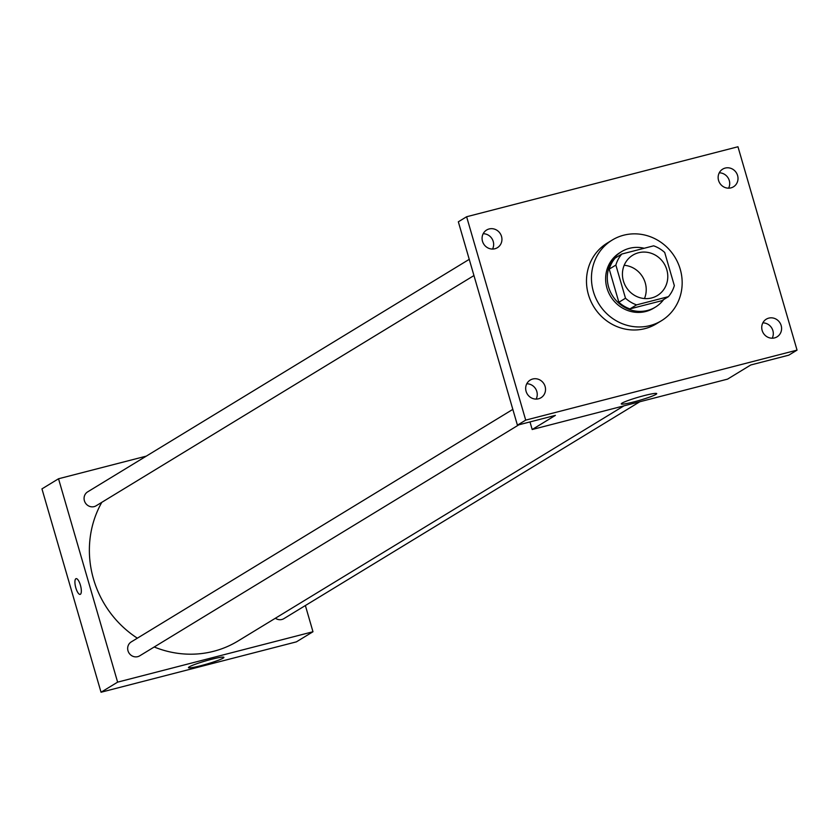 <?xml version="1.0" encoding="UTF-8"?>
<svg xmlns="http://www.w3.org/2000/svg" width="839" height="839" viewBox="0 0 839 839"><rect width="100%" height="100%" fill="white"/><g stroke="black" fill="none" stroke-linecap="round" stroke-linejoin="round"><path stroke-width="1.26" d="M624.185 265.281A23.628 22.317 -121.4 0 1 644.467 298.558M623.398 280.95A23.628 22.317 -121.4 0 1 632.805 255.171A23.628 22.317 -121.4 0 1 664.163 263.74A23.628 22.317 -121.4 0 1 657.398 295.527A23.628 22.317 -121.4 0 1 623.398 280.95M636.57 304.882L668.41 296.67A31.735 29.973 -121.4 0 0 674.336 285.627L664.708 252.476A31.735 29.973 -121.4 0 0 653.644 245.827L621.793 254.039A31.735 29.973 -121.4 0 0 615.868 265.082L625.495 298.223A31.735 29.973 -121.4 0 0 636.57 304.882L629.932 308.92L661.782 300.708L668.41 296.67M615.868 265.082L609.229 269.12A31.735 29.973 -121.4 0 1 615.165 258.076L621.793 254.039M609.229 269.12L618.867 302.271L625.495 298.223M629.932 308.92A31.735 29.973 -121.4 0 1 618.867 302.271M644.184 248.26A32.49 30.686 58.6 0 0 629.439 248.323A32.49 30.686 58.6 0 0 621.563 251.648A32.49 30.686 58.6 0 0 612.271 295.359A32.49 30.686 58.6 0 0 655.374 307.137A32.49 30.686 58.6 0 0 663.649 299.575M655.374 307.137L653.717 308.154A32.49 30.686 -121.4 0 1 606.964 288.102A32.49 30.686 -121.4 0 1 619.906 252.665L621.563 251.648M593.393 291.605A47.257 44.635 -121.4 0 1 612.218 240.048A47.257 44.635 -121.4 0 1 674.923 257.185A47.257 44.635 -121.4 0 1 661.405 320.76A47.257 44.635 -121.4 0 1 593.393 291.605M661.405 320.76L656.423 323.791A47.257 44.635 -121.4 0 1 588.422 294.636A47.257 44.635 -121.4 0 1 607.247 243.079L612.218 240.048M774.544 337.907A10.351 9.774 -121.4 0 1 762.651 331.825A10.351 9.774 -121.4 0 1 766.28 319.177A10.351 9.774 -121.4 0 1 780.008 322.931A10.351 9.774 -121.4 0 1 777.05 336.848A10.351 9.774 -121.4 0 1 774.544 337.907M538.47 398.798A10.351 9.774 -121.4 0 1 526.588 392.704A10.351 9.774 -121.4 0 1 530.217 380.067A10.351 9.774 -121.4 0 1 543.945 383.822A10.351 9.774 -121.4 0 1 540.987 397.738A10.351 9.774 -121.4 0 1 538.47 398.798M494.884 248.753A10.351 9.774 -121.4 0 1 482.991 242.67A10.351 9.774 -121.4 0 1 486.62 230.022A10.351 9.774 -121.4 0 1 500.359 233.777A10.351 9.774 -121.4 0 1 497.391 247.694A10.351 9.774 -121.4 0 1 494.884 248.753M730.947 187.873A10.351 9.774 -121.4 0 1 719.054 181.78A10.351 9.774 -121.4 0 1 722.694 169.132A10.351 9.774 -121.4 0 1 736.422 172.886A10.351 9.774 -121.4 0 1 733.464 186.814A10.351 9.774 -121.4 0 1 730.947 187.873M737.963 146.762L466.62 216.745L525.707 420.119L797.05 350.125L737.963 146.762M529.986 421.923L532.188 429.516L555.408 415.368L517.422 425.174L458.335 221.8L466.62 216.745M492.535 249.057A10.351 9.774 58.6 0 0 492.063 238.821A10.351 9.774 58.6 0 0 483.191 233.714M536.131 399.102A10.351 9.774 58.6 0 0 535.66 388.866A10.351 9.774 58.6 0 0 526.777 383.759M517.422 425.174L525.707 420.119M532.188 429.516L727.56 379.123L750.769 364.975L788.754 355.18L797.05 350.125M622.035 403.139A18.458 1.678 -16.2 0 1 641.384 396.354A18.458 1.678 -16.2 0 1 656.717 393.617A18.458 1.678 -16.2 0 1 639.454 400.371A18.458 1.678 -16.2 0 1 621.269 403.916A18.458 1.678 -16.2 0 1 622.035 403.139M772.195 338.211A10.351 9.774 58.6 0 0 771.723 327.986A10.351 9.774 58.6 0 0 762.85 322.868M728.598 188.167A10.351 9.774 58.6 0 0 728.126 177.941A10.351 9.774 58.6 0 0 719.254 172.824M137.355 638.185A100.418 94.838 -121.4 0 1 93.507 579.057A100.418 94.838 -121.4 0 1 101.813 502.32M623.922 405.856L238.014 641.006A100.418 94.838 -121.4 0 1 154.229 646.995M512.828 409.38L131.241 641.908A8.149 7.698 58.6 0 0 128.912 652.868A8.149 7.698 58.6 0 0 139.725 655.825L518.88 424.796M473.951 275.559L96.139 505.781A8.149 7.698 -121.4 0 1 84.403 500.757A8.149 7.698 -121.4 0 1 87.655 491.864L469.242 259.345M639.8 401.766L283.865 618.647A8.149 7.698 -121.4 0 1 275.402 618.228M146.29 456.133L58.531 478.765L117.617 682.138L312.978 631.746L305.375 605.548M312.978 631.746L296.398 641.856L101.037 692.238L41.95 488.875L58.531 478.765M101.037 692.238L117.617 682.138M189.226 666.879A18.458 1.678 -16.2 0 1 208.565 660.083A18.458 1.678 -16.2 0 1 223.908 657.346A18.458 1.678 -16.2 0 1 206.646 664.11A18.458 1.678 -16.2 0 1 188.45 667.655A18.458 1.678 -16.2 0 1 189.226 666.879M75.846 587.908A8.117 2.569 75.5 0 1 76.097 578.648A8.117 2.569 75.5 0 1 80.607 585.874A8.117 2.569 75.5 0 1 80.156 594.379A8.117 2.569 75.5 0 1 75.846 587.908M80.156 594.379A8.117 2.569 75.5 0 1 75.846 587.898A8.117 2.569 75.5 0 1 76.097 578.648"/></g></svg>
